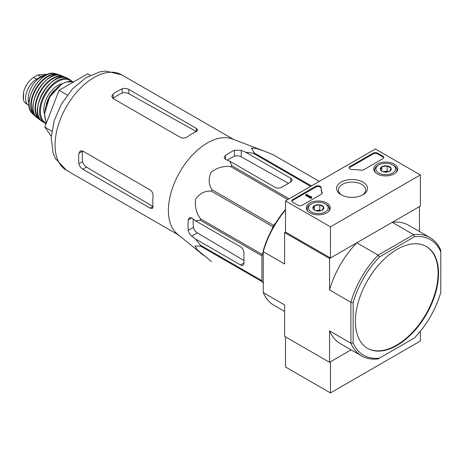 <?xml version="1.0" encoding="UTF-8"?>
<svg xmlns="http://www.w3.org/2000/svg" width="464" height="464" viewBox="0 0 464 464"><rect width="100%" height="100%" fill="white"/><g stroke="black" fill="none" stroke-linecap="round" stroke-linejoin="round"><path stroke-width="0.7" d="M203.87 255.629L177.37 234.042A55.141 31.836 -60 0 1 168.618 215.18A55.141 31.836 -60 0 1 188.935 158.961A55.141 31.836 -60 0 1 232.273 138.951L264.213 151.102L256.29 148.439L251.494 148.144L254.289 152.958A61.654 35.6 -60 0 0 253.24 153.242L245.607 152.175L241.239 150.324L234.494 150.266A59.34 34.261 120 0 0 225.51 155.457L224.112 157.627L225.51 159.407L229.877 161.257L231.722 165.665A61.654 35.6 -60 0 0 230.678 166.593C223.665 165.776 217.146 167.649 211.108 172.225C208.237 178.628 208.551 184.481 212.042 189.776A61.654 35.6 -60 0 0 211.271 191.104C205.013 190.716 199.804 193.349 195.634 199.004C194.636 206.492 196.26 213.104 200.512 218.834A61.654 35.6 -60 0 0 200.233 220.209L195.489 220.812L191.707 217.952L189.469 217.633L188.285 219.93A59.34 34.261 120 0 0 188.285 230.306C188.726 232.644 189.863 234.581 191.707 236.118L195.489 238.977L200.233 245.056A61.654 35.6 -60 0 0 200.512 246.1L194.944 246.077L197.583 250.079L211.271 261.412A61.654 35.6 -60 0 0 211.654 261.632L211.271 261.412M272.925 154.622A61.654 35.6 -60 0 1 273.313 154.843L319.302 181.395L272.925 154.622L264.213 151.102M195.489 238.977L240.567 264.996A4.768 2.755 -120 0 0 242.95 265.234A4.768 2.755 -120 0 0 243.936 263.053L243.936 252.671A4.768 2.755 -120 0 0 240.567 246.831L195.489 220.812M243.936 260.53L197.322 232.876C195.216 231.478 193.917 229.634 193.424 227.343A52.119 30.09 120 0 1 193.25 219.118M271.759 229.796L272.954 226.716A61.654 35.6 -60 0 1 273.719 225.388L275.79 222.813M263.262 283.231L262.195 281.712A61.654 35.6 -60 0 1 261.916 280.668L261.916 255.821A61.654 35.6 -60 0 1 262.195 254.446L263.262 251.697M310.654 186.389L253.24 153.242M311.419 185.942L254.289 152.958M289.136 198.812L231.722 165.665M287.808 199.578L230.678 166.593M262.195 281.712L200.512 246.1M261.916 280.668L200.233 245.056M261.916 255.821L200.233 220.209M262.195 254.446L200.512 218.834M272.954 226.716L211.271 191.104M273.719 225.388L212.042 189.776M229.877 161.257L274.949 187.276A4.768 2.755 0 0 0 281.689 187.276L290.679 182.091A4.768 2.755 0 0 0 292.076 180.142A4.768 2.755 0 0 0 290.679 178.199L245.607 152.175M227.285 160.161A52.119 30.09 120 0 1 234.494 156.2C236.727 155.481 238.977 155.684 241.239 156.809L288.498 183.35M355.401 321.436A58.795 33.947 120 0 0 367.581 348.354A58.795 33.947 120 0 0 396.975 345.442A58.795 33.947 120 0 0 435.389 293.631A58.795 33.947 120 0 0 426.375 246.517A58.795 33.947 120 0 0 381.066 262.27A58.795 33.947 120 0 0 355.401 321.436M440.8 251.906L440.8 292.361A66.741 38.535 -60 0 1 414.491 337.925L379.459 358.15A66.741 38.535 -60 0 1 353.156 342.96L353.156 302.511A66.741 38.535 -60 0 1 379.459 256.946L414.491 236.721A66.741 38.535 -60 0 1 440.8 251.906L440.8 250.363A68.33 39.452 -60 0 0 430.018 237.609L408.668 225.284A68.33 39.452 120 0 0 392.237 222.326L413.586 234.651A68.33 39.452 -60 0 1 430.018 237.609M379.459 358.15L378.125 358.921A68.33 39.452 -60 0 1 361.688 355.963A68.33 39.452 -60 0 1 350.906 343.209L350.906 302.261A68.33 39.452 -60 0 1 378.125 255.125L356.775 242.8L329.556 258.512L284.612 232.563L284.612 263.987L263.262 251.662L263.262 250.612A66.741 38.535 120 0 1 285.511 209.525M379.459 256.946L378.125 255.125L413.586 234.651L414.491 236.721M419.45 231.507L419.45 206.613L392.237 222.326M420.349 174.951L330.455 226.85L285.511 200.9L375.405 149.002L420.349 174.951L420.349 206.091L330.455 257.99L285.511 232.041L284.612 232.563M353.156 342.96L350.906 343.209L329.556 330.884L329.556 362.309L284.612 336.359L284.612 304.935L263.262 292.61L263.262 251.662A68.33 39.452 120 0 1 285.511 210.035M353.156 302.511L350.906 302.261L329.556 289.936L329.556 258.512M329.556 362.309L351.12 349.862L330.455 361.792L330.455 392.933L420.349 341.034L420.349 331.284M263.262 292.61A68.33 39.452 120 0 0 274.044 305.358L284.612 311.46M329.556 330.884A68.33 39.452 120 0 0 340.338 343.638L361.688 355.963M356.775 242.8A68.33 39.452 120 0 0 329.556 289.936M367.355 348.22A58.795 33.947 120 0 0 396.529 345.181A58.795 33.947 120 0 0 434.878 293.573A58.795 33.947 120 0 0 426.149 246.39M90.236 75.313L87.638 73.817L59.09 90.294L44.817 127.078L51.243 136.219M44.817 127.078L51.782 131.097M59.09 90.294L67.361 95.068M180.56 137.472L113.141 98.548L111.743 96.384L113.141 94.03A55.141 31.836 120 0 1 122.131 88.839C124.369 88.108 126.614 88.317 128.87 89.465L196.289 128.389L197.687 130.117L196.289 131.66A55.141 31.836 -60 0 0 187.305 136.845C185.066 138.243 182.822 138.452 180.56 137.472M113.141 94.03L113.141 98.264A49.996 28.867 120 0 1 122.131 93.073C124.364 92.371 126.608 92.585 128.87 93.711L196.289 131.573L196.289 128.389M78.903 153.329L82.575 151.212A49.996 28.867 120 0 0 82.575 161.594C83.079 163.879 84.384 165.718 86.495 167.115L152.992 206.573L150.237 208.162L152.43 208.504L153.068 206.526A55.141 31.836 -60 0 1 153.068 196.144C153.161 193.511 152.215 191.464 150.237 189.996L82.818 151.073L80.243 150.945L78.903 153.329A55.141 31.836 120 0 0 78.903 163.711C79.385 166.013 80.69 167.852 82.818 169.238L86.495 167.115M150.237 208.162L82.818 169.238M285.511 336.881L285.511 366.983L330.455 392.933M394.214 164.094A11.983 6.919 180 0 1 397.723 169.07A11.983 6.919 180 0 1 385.741 175.902A11.983 6.919 180 0 1 373.758 169.07A11.983 6.919 180 0 1 381.089 162.609A11.983 6.919 180 0 1 394.214 164.094M326.795 203.017A11.983 6.919 180 0 1 330.304 207.994A11.983 6.919 180 0 1 318.321 214.826A11.983 6.919 180 0 1 306.339 207.994A11.983 6.919 180 0 1 313.67 201.533A11.983 6.919 180 0 1 326.795 203.017M362.964 182.137A15.457 8.926 180 0 1 362.964 194.758A15.457 8.926 180 0 1 341.098 194.758A15.457 8.926 180 0 1 341.098 182.137A15.457 8.926 180 0 1 362.964 182.137M302.366 205.181A3.178 1.833 180 0 1 297.871 205.181L292.703 202.2A3.178 1.833 180 0 1 291.769 200.9A3.178 1.833 180 0 1 292.703 199.607L315.729 186.313A3.178 1.833 180 0 1 319.191 185.913A3.178 1.833 180 0 1 321.152 187.607A3.178 1.833 180 0 1 321.152 187.636A31.784 18.351 180 0 0 321.146 187.926A31.784 18.351 180 0 0 322.144 192.49A3.178 1.833 180 0 1 322.248 192.943A3.178 1.833 180 0 1 321.314 194.242L302.366 205.181M363.869 169.673A3.178 1.833 180 0 1 360.83 170.155A31.784 18.351 180 0 0 352.425 169.58A3.178 1.833 180 0 1 349.201 167.748A3.178 1.833 180 0 1 350.129 166.448L373.155 153.155A3.178 1.833 180 0 1 377.65 153.155L382.817 156.136A3.178 1.833 180 0 1 383.751 157.435A3.178 1.833 180 0 1 382.817 158.734L363.869 169.673M285.511 232.041L285.511 200.9M330.455 257.99L330.455 226.85M341.794 195.135A13.613 7.859 180 0 1 338.418 189.956A13.613 7.859 180 0 1 346.823 182.694A13.613 7.859 180 0 1 361.659 184.399A13.613 7.859 180 0 1 365.644 189.956A13.613 7.859 180 0 1 362.268 195.135M291.844 201.289A3.178 1.833 180 0 1 292.703 200.384L315.729 187.091A3.178 1.833 180 0 1 319.116 186.673A3.178 1.833 180 0 1 321.146 188.291M322.173 193.337A3.178 1.833 180 0 0 322.144 193.268A31.784 18.351 180 0 1 321.146 188.703L321.146 187.926M311.582 197.27L311.582 198.047L310.903 198.435L310.903 197.658L311.582 197.27L311.216 196.945L311.692 196.556L310.706 196.765L306.408 194.283L305.735 194.671L310.903 197.658M311.692 196.556L311.582 197.397M310.903 198.435L305.735 195.454L305.735 194.671M349.27 168.136A3.178 1.833 180 0 1 350.129 167.226L373.155 153.932A3.178 1.833 180 0 1 377.65 153.932L382.817 156.919A3.178 1.833 180 0 1 383.676 157.824M313.003 208.73A5.504 3.178 180 0 1 314.43 205.662A5.504 3.178 180 0 1 319.748 204.839A5.504 3.178 180 0 1 323.64 207.083L322.213 210.157A5.504 3.178 180 0 1 316.895 210.981A5.504 3.178 180 0 1 314.43 210.157A5.504 3.178 180 0 1 313.003 208.73L314.43 205.662L319.748 204.839L323.64 207.083A5.504 3.178 180 0 1 322.213 210.157M326.186 204.404L325.287 203.887A9.854 5.69 180 0 1 325.287 211.932A9.854 5.69 180 0 1 311.356 211.932A9.854 5.69 180 0 1 311.356 203.887A9.854 5.69 180 0 1 325.287 203.887L326.186 204.404A11.124 6.421 180 0 1 329.446 208.945A11.124 6.421 180 0 1 328.442 211.607M308.2 211.607A11.124 6.421 180 0 1 307.197 208.945A11.124 6.421 180 0 1 310.457 204.404L311.356 203.887M315.845 210.749A4.768 2.755 180 0 1 317.086 210.441L315.595 210.668M320.926 210.708L319.748 210.03L317.086 210.441A4.768 2.755 180 0 1 320.798 210.749M319.748 210.03L319.748 204.839M314.43 210.105L314.43 205.662M380.422 169.807A5.504 3.178 180 0 1 381.849 166.738A5.504 3.178 180 0 1 387.167 165.915A5.504 3.178 180 0 1 391.059 168.159L389.632 171.233A5.504 3.178 180 0 1 384.314 172.051A5.504 3.178 180 0 1 381.849 171.233A5.504 3.178 180 0 1 380.422 169.807L381.849 166.738L387.167 165.915L391.059 168.159A5.504 3.178 180 0 1 389.632 171.233M393.605 165.48L392.706 164.964A9.854 5.69 180 0 1 392.706 173.008A9.854 5.69 180 0 1 378.775 173.008A9.854 5.69 180 0 1 378.775 164.964A9.854 5.69 180 0 1 392.706 164.964L393.605 165.48A11.124 6.421 180 0 1 396.865 170.021A11.124 6.421 180 0 1 395.862 172.683M375.62 172.683A11.124 6.421 180 0 1 374.616 170.021A11.124 6.421 180 0 1 377.876 165.48L378.775 164.964M383.264 171.825A4.768 2.755 180 0 1 384.505 171.518L383.015 171.744M388.345 171.784L387.167 171.106L384.505 171.518A4.768 2.755 180 0 1 388.217 171.825M387.167 171.106L387.167 165.915M381.849 171.181L381.849 166.738M29.081 105.531A15.573 8.99 -60 0 1 28.78 105.369L24.528 102.445L23.397 99.911L23.2 96.883L23.693 91.669L24.528 89.018C26.686 83.839 29.702 79.982 33.582 77.447L37.961 74.913L45.994 74.298L46.847 74.774M28.78 105.369A15.573 8.99 -60 0 1 26.39 92.893A15.573 8.99 -60 0 1 36.563 79.17L40.948 76.635A15.573 8.99 -60 0 1 46.104 75.139M29.012 103.426A17.481 10.092 -60 0 1 31.813 86.611A17.481 10.092 -60 0 1 44.973 75.777M240.567 264.996L243.936 263.053M191.707 236.118L197.322 232.876M290.679 182.091L290.679 178.199M241.239 156.809L241.239 150.324M66.468 170.288A55.141 31.836 -60 0 1 66.468 106.616A55.141 31.836 -60 0 1 121.609 74.779L105.775 71.067L99.957 71.845L85.863 77.749L72.43 89.007L61.445 104.035L54.16 120.71L51.179 137.593L53.128 153.097L55.355 158.468L66.468 170.288L178.53 234.987M188.285 230.306L193.424 227.343M188.285 219.93L191.707 217.952M234.494 156.2L234.494 150.266M225.51 159.407L225.51 155.457M128.87 93.711L128.87 89.465M122.131 93.073L122.131 88.839M78.903 163.711L82.575 161.594M292.703 200.384L292.703 199.607M315.729 187.091L315.729 186.313M322.144 193.268L322.144 192.49M311.356 197.136L311.356 196.748M382.817 156.919L382.817 156.136M377.65 153.932L377.65 153.155M373.155 153.932L373.155 153.155M350.129 167.226L350.129 166.448M33.582 77.447L36.563 79.17M37.961 74.913L40.948 76.635M46.557 122.595A25.108 14.494 -60 0 1 51.353 94.731A25.108 14.494 -60 0 1 73.608 81.913M46.342 104.22A18.432 10.643 -60 0 1 54.329 90.387M44.527 114.295A19.703 11.374 -60 0 1 47.891 95.891A19.703 11.374 -60 0 1 62.147 83.775M46.33 123.186A24.47 14.129 -60 0 1 45.855 93.931A24.47 14.129 -60 0 1 71.363 81.391M46.127 123.708L44.666 123.018A25.102 14.494 -60 0 1 44.741 94.07A25.102 14.494 -60 0 1 69.774 79.535L67.379 78.254A25.033 14.454 -60 0 0 42.746 92.922A25.033 14.454 -60 0 0 42.363 121.591L42.363 121.591C26.239 113.013 51.893 68.579 67.379 78.254M37.59 109.289A24.714 14.268 -60 0 1 54.34 80.272M40.327 119.753A24.453 14.117 -60 0 1 40.577 91.669A24.453 14.117 -60 0 1 64.774 77.413M65.673 77.604L61.294 75.574A24.406 14.094 -60 0 0 38.094 90.236A24.406 14.094 -60 0 0 36.998 117.659L40.942 120.431A24.766 14.297 -60 0 1 39.388 119.521A24.766 14.297 -60 0 1 40.171 91.437A24.766 14.297 -60 0 1 64.102 76.711A24.766 14.297 -60 0 1 65.656 77.598M33.263 103.942A24.093 13.908 -60 0 1 47.548 79.199M35.102 115.519A23.484 13.56 -60 0 1 36.117 89.094A23.484 13.56 -60 0 1 58.493 75.006M35.693 116.336L34.249 115.263A23.797 13.74 -60 0 1 35.693 88.85A23.797 13.74 -60 0 1 57.843 74.391L55.135 73.619A23.2 13.398 -60 0 0 33.913 87.824A23.2 13.398 -60 0 0 32.225 113.303C20.683 103.495 40.878 68.527 55.135 73.619M233.67 139.478L121.609 74.779M307.197 208.945L307.197 210.476M329.446 208.945L329.446 210.476M374.616 170.021L374.616 171.552M396.865 170.021L396.865 171.552M46.533 122.658L45.646 120.849L44.532 113.738L49.607 97.046L61.77 83.996L66.474 81.89L73.614 81.908M72.175 81.513L69.774 79.535M44.666 123.018L42.363 121.591M36.998 117.659C23.13 108.344 46.296 68.225 61.294 75.574M59.496 75.104L57.843 74.391M34.249 115.263L32.225 113.303M23.693 91.669L23.397 99.911"/></g></svg>
